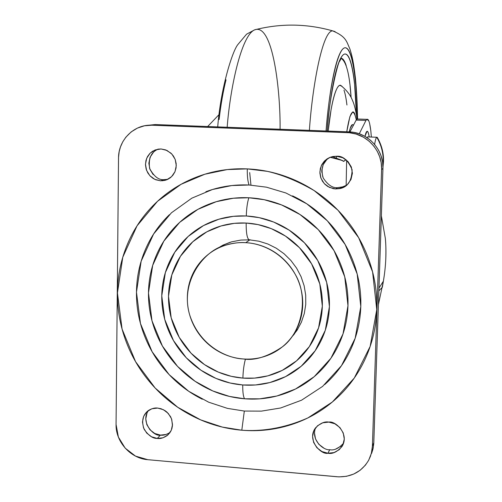<?xml version="1.0" encoding="UTF-8"?>
<svg xmlns="http://www.w3.org/2000/svg" width="502" height="502" viewBox="0 0 502 502"><rect width="100%" height="100%" fill="white"/><g stroke="black" fill="none" stroke-linecap="round" stroke-linejoin="round"><path stroke-width="0.75" d="M377.692 138.106L376.757 137.259C381.288 144.89 383.44 153.116 383.214 161.939L383.503 161.437M377.234 137.322C381.702 145.078 383.792 153.154 383.503 161.544L382.938 165.622L383.214 161.939L382.618 162.265L383.214 161.939C383.44 153.116 381.288 144.89 376.757 137.259C376.08 137.561 375.364 139.945 374.605 144.413M367.935 136.914L366.931 137.592M367.144 131.386C367.953 131.455 368.625 133.312 369.158 136.958M366.943 131.449L366.949 131.442C367.671 130.664 368.424 132.503 369.202 136.964L368.939 135.371C368.386 132.384 367.721 131.078 366.943 131.449L364.941 136.381C365.732 133.13 366.404 131.486 366.943 131.449M224.206 244.556L222.104 246.444L224.206 244.556M215.603 249.507L217.881 247.963L215.603 249.507M219.067 114.713L218.514 115.153L219.01 115.165L218.514 115.153L219.067 114.713M358.045 119.037L357.255 118.987L356.175 120.085L349.919 131.894L356.175 120.085L365.964 120.43L366.956 119.35L357.223 119.005L356.175 120.085L365.964 120.43L359.263 133.802L365.964 120.43L366.987 119.338C368.518 118.604 369.798 122.469 370.834 130.947L371.367 137.046M346.148 185.533L346.644 160.245L346.148 185.533M366.987 119.338L368.819 120.932M369.61 123.423L370.834 130.947M207.652 126.529L218.514 115.153L207.652 126.529M321.807 172.318L321.857 169.632L321.807 172.318M217.328 126.893L217.768 126.416L217.328 126.893M336.064 158.048L337.005 156.266L336.064 158.048M378.414 304.557L383.39 281.17L378.96 288.123L383.39 281.17L384.35 274.92M385.774 259.07C386.044 250.479 385.894 243.533 385.316 238.224L381.369 215.929M382.348 287.263L378.872 290.827L382.348 287.263L383.39 281.17C385.938 266.016 386.578 251.703 385.316 238.224L381.369 215.885M343.908 161.255L332.224 156.655L342.402 160.508L343.519 161.343L346.06 159.768L343.914 161.249M330.209 157.27L342.402 160.508L330.197 157.277M291.825 336.936L294.078 334.363L291.825 336.936M295.741 330.805L297.868 328.986L295.741 330.805M294.63 333.661L291.85 336.905L294.63 333.661M245.735 242.679C259.145 243.269 281.139 250.347 295.12 274.123C309.489 298.244 301.225 333.334 282.212 346.964C267.472 356.828 254.495 360.825 243.294 358.961C250.9 359.52 258.273 358.591 265.42 356.182C272.567 353.766 278.936 350.032 284.527 344.981C290.118 339.917 294.492 333.918 297.655 326.971C300.811 320.019 302.493 312.658 302.706 304.877C302.907 297.102 301.608 289.516 298.822 282.118C296.017 274.726 291.938 268.106 286.579 262.251C281.208 256.409 274.983 251.791 267.905 248.396C260.814 245.014 253.428 243.106 245.735 242.679C238.042 242.259 230.638 243.338 223.528 245.911C216.425 248.49 210.143 252.355 204.684 257.501C199.238 262.659 195.008 268.689 192.009 275.611C189.016 282.526 187.459 289.811 187.334 297.454C187.221 305.09 188.545 312.526 191.3 319.761C194.061 326.984 198.052 333.479 203.272 339.233C208.506 344.981 214.58 349.568 221.501 352.994C228.429 356.407 235.689 358.397 243.294 358.961C228.084 358.447 199.953 347.026 189.612 314.691C179.741 281.258 204.452 249.783 225.624 245.196C233.116 243.031 239.818 242.19 245.735 242.679L249.839 239.9L245.735 242.679M296.908 330.485L291.712 337.08L296.908 330.485M245.447 359.081C243.959 364.421 243.106 370.758 242.893 378.1L254.608 378.094L267.842 375.854L282.143 370.426L296.525 360.863L309.351 346.581L318.575 327.844L322.334 306.145L319.799 283.95L311.591 263.864L299.456 247.693L285.45 236.065L271.275 228.636L257.997 224.601L246.143 223.051C246.143 234.108 247.342 239.724 249.739 239.9C247.342 239.724 246.143 234.108 246.143 223.051C235.871 222.53 225.994 223.999 216.519 227.462C207.056 230.945 198.698 236.122 191.45 243.006C184.221 249.902 178.618 257.953 174.652 267.171C170.699 276.389 168.647 286.077 168.503 296.236C168.371 306.396 170.134 316.279 173.799 325.886C177.476 335.487 182.784 344.115 189.712 351.764C196.652 359.407 204.722 365.519 213.915 370.087C223.114 374.649 232.777 377.322 242.893 378.1C253.014 378.872 262.841 377.667 272.379 374.498C281.911 371.304 290.426 366.353 297.918 359.645C305.398 352.919 311.265 344.924 315.52 335.656C319.761 326.382 322.033 316.542 322.334 306.145C322.623 295.741 320.903 285.588 317.176 275.692C313.43 265.803 307.971 256.942 300.798 249.117C293.607 241.305 285.268 235.143 275.786 230.619C266.305 226.12 256.422 223.591 246.143 223.051L234.296 223.352L221.037 225.975L206.855 231.817L192.799 241.757L180.469 256.252L171.816 274.92L168.503 296.236L171.201 317.86L179.252 337.382L191.005 353.157L204.546 364.634L218.301 372.101L231.253 376.318L242.893 378.1C243.106 370.758 243.959 364.421 245.447 359.081M244.587 398.795L259.754 398.833L276.909 395.99L295.483 389.031L314.189 376.701L330.931 358.215L343.01 333.912L347.98 305.699L344.73 276.815L334.062 250.667L318.255 229.627L300.001 214.523L281.528 204.91L264.253 199.714L248.841 197.763C247.36 202.431 246.513 208.506 246.294 215.985L259.22 217.661L273.703 222.053L289.177 230.148L304.463 242.83L317.71 260.469L326.658 282.388L329.412 306.596L325.296 330.266L315.212 350.685L301.206 366.24L285.525 376.644L269.932 382.537L255.512 384.965L242.748 384.959C242.661 392.093 243.269 396.705 244.587 398.795C257.683 399.83 270.415 398.318 282.795 394.258C295.17 390.173 306.239 383.798 316.003 375.126C325.76 366.435 333.422 356.075 339.001 344.052C344.554 332.017 347.547 319.228 347.98 305.699C348.382 292.164 346.167 278.949 341.322 266.06C336.459 253.184 329.35 241.65 319.994 231.478C310.625 221.319 299.763 213.319 287.414 207.47C275.058 201.647 262.201 198.409 248.841 197.763C235.488 197.135 222.675 199.099 210.401 203.649C198.139 208.223 187.334 214.988 177.978 223.948C168.647 232.915 161.431 243.37 156.335 255.311C151.259 267.259 148.642 279.79 148.479 292.917C148.335 306.038 150.631 318.801 155.369 331.201C160.119 343.594 166.965 354.732 175.907 364.621C184.862 374.498 195.272 382.405 207.138 388.335C219.016 394.252 231.497 397.735 244.587 398.795C243.269 396.705 242.661 392.093 242.748 384.959C231.729 384.093 221.213 381.175 211.204 376.205C201.195 371.216 192.417 364.565 184.868 356.244C177.325 347.911 171.552 338.524 167.549 328.07C163.558 317.615 161.631 306.86 161.769 295.803C161.92 284.747 164.141 274.192 168.44 264.146C172.751 254.106 178.837 245.327 186.706 237.81C194.594 230.299 203.693 224.645 214.003 220.836C224.325 217.046 235.093 215.433 246.294 215.985C257.501 216.569 268.281 219.311 278.629 224.212C288.976 229.138 298.075 235.858 305.925 244.38C313.756 252.914 319.711 262.577 323.796 273.377C327.862 284.176 329.732 295.251 329.412 306.596C329.074 317.942 326.582 328.672 321.951 338.781C317.302 348.884 310.895 357.593 302.725 364.916C294.548 372.22 285.268 377.604 274.87 381.068C264.479 384.507 253.767 385.806 242.748 384.959L230.079 383.001L215.979 378.401L201.007 370.256L186.273 357.757L173.485 340.582L164.719 319.341L161.769 295.803L165.359 272.592L174.765 252.255L188.175 236.448L203.479 225.599L218.922 219.211L233.38 216.337L246.294 215.985C246.513 208.506 247.36 202.431 248.841 197.763L233.455 198.221L216.249 201.691L197.888 209.359L179.716 222.323L163.821 241.161L152.696 265.345L148.479 292.917L152.006 320.841L162.41 346.041L177.576 366.422L195.046 381.263L212.804 390.951L229.533 396.436L244.587 398.795M249.111 185.006L266.468 187.177L285.933 192.994L306.753 203.799L327.329 220.798L345.156 244.499L357.167 273.973L360.8 306.521L355.159 338.285L341.504 365.625L322.623 386.383L301.551 400.201L280.656 407.982L261.366 411.132L244.323 411.056L241.801 430.22C260.469 431.563 283.141 428.852 307.933 417.896L332.349 402.002L354.268 378.056L370.15 346.443L376.757 309.646L372.591 271.902L358.666 237.716L337.984 210.231L314.101 190.54C297.705 181.134 282.13 174.74 267.378 171.358L247.279 168.892C247.185 176.371 247.8 181.743 249.111 185.006C247.8 181.743 247.185 176.371 247.279 168.892C229.878 168.157 213.212 170.793 197.273 176.804C181.366 182.841 167.373 191.701 155.3 203.398C143.252 215.107 133.965 228.711 127.439 244.217C120.932 259.722 117.6 275.962 117.443 292.948C117.299 309.929 120.304 326.438 126.441 342.464C132.603 358.484 141.451 372.892 152.997 385.693C164.556 398.481 178.003 408.741 193.339 416.472C208.688 424.184 224.84 428.764 241.801 430.22C258.768 431.651 275.303 429.775 291.411 424.592C307.513 419.383 321.951 411.176 334.721 399.968C347.478 388.73 357.524 375.289 364.866 359.652C372.183 343.983 376.149 327.317 376.757 309.646C377.335 291.969 374.467 274.701 368.154 257.846C361.804 241.004 352.504 225.938 340.262 212.647C327.994 199.388 313.788 188.965 297.636 181.373C281.478 173.824 264.698 169.663 247.279 168.892L227.243 169.582L204.872 174.219L181.053 184.309L157.546 201.277L137.052 225.825L122.777 257.237L117.443 292.948L122.08 329.067L135.559 361.653L155.149 388.021L177.721 407.266L200.662 419.879L222.311 427.076L241.801 430.22L244.323 411.056L227.431 408.377L208.65 402.19L188.733 391.29L169.143 374.624L152.131 351.751L140.453 323.483L136.469 292.145L141.162 261.191L153.606 234.007L171.427 212.798L191.814 198.177L212.446 189.511L231.792 185.558L249.111 185.006C234.083 184.334 219.669 186.575 205.87 191.726M230.261 242.221L222.863 245.189L215.408 249.613L222.863 245.189L231.547 241.838L240.841 240.069L249.036 239.856M329.268 157.666C322.566 162.221 320.558 169.011 323.238 178.028C327.787 184.862 332.5 188.081 337.382 187.685L335.625 188.94L333.246 188.652L327.781 186.506L324.976 184.328L322.491 181.285L320.684 177.444L319.893 173.077L320.307 168.634L321.845 164.587L324.217 161.293L327.047 158.896L329.99 157.358L332.801 156.53L336.578 156.241L330.316 157.233L324.951 160.558L321.293 165.71L319.887 171.904L320.941 178.197L324.305 183.638L329.456 187.415L335.625 188.94L341.881 187.986L347.265 184.692L350.961 179.547L352.398 173.334L351.344 167.003L347.968 161.531L342.778 157.747L336.578 156.241C342.841 155.695 348.018 160.182 352.109 169.701C351.833 180.883 347.685 187.19 339.653 188.62L335.625 188.94L337.382 187.685L343.581 186.738M158.299 149.107C151.146 152.012 148.253 158.463 149.627 168.452C153.888 176.39 158.632 180.13 163.872 179.666L160.627 180.814L155.758 179.766L153.016 178.361L150.293 176.152L147.889 173.071L146.17 169.193L145.48 164.832L145.963 160.452L147.532 156.536L149.872 153.411L152.608 151.202L158.067 149.144L161.048 148.968L155.137 149.941L150.104 153.185L146.716 158.205L145.473 164.242L146.571 170.373L149.828 175.669L154.767 179.339L160.627 180.814L166.538 179.879L171.59 176.66L175.01 171.646L176.277 165.591L175.185 159.429L171.904 154.101L166.94 150.431L161.048 148.968L165.71 149.916L170.994 153.185L173.397 155.996L175.236 159.573L176.189 163.69L176.07 167.95L174.891 171.922L172.876 175.236L170.36 177.733L167.662 179.402L165.02 180.362L160.627 180.814L163.872 179.666L167.856 179.308M315.57 427.829C310.625 440.568 324.223 450.721 329.72 449.698L327.938 453.237C321.393 455.151 306.245 440.016 315.538 427.867C320.27 423.18 324.706 421.26 328.841 422.107L322.742 422.797L317.515 425.752L313.951 430.515L312.583 436.363L313.618 442.406L316.894 447.728L321.92 451.536L327.938 453.237L334.031 452.584L339.277 449.654L342.879 444.897L344.272 439.037L343.242 432.956L339.942 427.604L334.884 423.795L328.841 422.107C334.978 420.481 349.844 433.759 342.075 446.385C337.2 451.951 332.487 454.241 327.938 453.237L329.72 449.698C334.131 450.658 338.75 448.481 343.563 443.159M148.623 410.354C139.7 421.994 154.227 437.06 160.452 435.108L157.258 438.434C152.89 438.604 148.536 435.585 144.187 429.379C141.231 421.228 142.656 414.922 148.454 410.467C151.93 408.446 154.992 407.643 157.653 408.07L151.886 408.753L146.979 411.646L143.672 416.302L142.461 422.006L143.534 427.899L146.716 433.088L151.535 436.784L157.258 438.434L163.024 437.782L167.95 434.914L171.289 430.264L172.519 424.541L171.458 418.624L168.252 413.41L163.407 409.701L157.653 408.07L161.086 408.753L165.001 410.623L166.997 412.155L170.511 416.585L171.734 419.408L172.468 425.633L171.885 428.658L170.736 431.381L167.273 435.491C163.508 437.97 160.169 438.949 157.258 438.434L160.452 435.108L166.168 434.456M146.226 125.5L155.181 124.552L348.997 131.85L353.885 132.377L359.557 133.909L364.967 136.393L370.601 140.359L374.787 144.626L378.659 150.343L381.056 155.808L382.511 161.556L382.97 167.455L373.758 443.668L372.961 449.089L371.593 453.413L373.149 448.198L373.802 442.733L372.402 446.24L371.731 451.85L370.438 456.312L368.493 460.566L365.406 465.153L360.072 470.311L353.69 474.076L346.487 476.31L338.938 476.881L147.764 459.688L135.509 456.111L125.199 448.167L118.378 437.047L116.062 424.422L118.541 157.22L119.2 151.554L120.455 146.998L122.77 141.809L125.87 137.171L131.16 131.919L137.435 128.085L144.469 125.795L151.855 125.218L349.323 132.735L356.106 134.053L363.448 137.19L369.133 141.194L373.984 146.277L377.266 151.271L379.688 156.787L381.15 162.585L381.614 168.534L372.402 446.24L373.802 442.733L382.951 168.452L381.595 169.538L382.951 168.452C383.904 150.462 369.064 133.463 351.205 132.001L348.997 131.85L347.334 132.603L349.561 132.76C367.577 134.229 382.555 151.391 381.595 169.538L372.402 446.24L371.354 453.4L368.75 460.077C361.766 471.893 351.187 477.452 337.005 476.756L147.764 459.688C130.576 458.483 115.554 441.735 116.062 424.422L118.516 158.186C118.309 139.958 134.103 124.176 151.855 125.218L347.334 132.603L348.997 131.85L155.181 124.552L146.264 125.494M329.243 157.672L326.802 159.561L323.175 164.669L321.782 170.805L322.83 177.043M153.436 152.275L150.073 157.258L148.843 163.238L149.929 169.312L153.16 174.564M335.763 449.045L340.965 446.14M314.497 432.975L315.52 438.961L318.77 444.245L323.752 448.01M146.979 413.171L145.781 418.825L146.841 424.667L149.998 429.812L154.773 433.477L160.452 435.108C163.25 435.592 166.476 434.688 170.122 432.385M249.701 172.575L250.95 185.106M292.559 195.868C306.484 202.438 318.726 211.442 329.293 222.882C339.841 234.346 347.855 247.335 353.339 261.856C358.786 276.382 361.277 291.273 360.8 306.521C360.298 321.763 356.903 336.158 350.622 349.699C344.316 363.222 335.669 374.862 324.668 384.614M202.293 399.241C188.984 392.57 177.306 383.691 167.273 372.603C157.245 361.503 149.565 349.003 144.231 335.104C138.91 321.192 136.318 306.879 136.469 292.145C136.632 277.418 139.556 263.337 145.229 249.914C150.926 236.492 159.008 224.733 169.469 214.63M339.653 188.62L341.373 187.371L346.694 185.2M250.078 239.73L249.739 239.9M219.092 119.514C220.861 104.454 223.17 91.22 226.025 79.818M217.724 126.906C220.591 88.873 232.1 51.919 237.722 44.722L246.551 34.199L254.614 29.856C241.305 35.523 230.205 87.775 227.161 127.263C230.205 87.775 241.305 35.523 254.614 29.856C273.138 22.577 280.599 92.638 280.072 129.252M309.389 130.357C312.225 87.574 322.322 30.779 332.625 30.86L335.085 31.607L332.625 30.86C322.322 30.779 312.225 87.574 309.389 130.357M326.043 130.984C328.754 93.523 337.112 47.194 345.345 47.765C353.483 48.932 357.16 89.199 357.418 118.936L357.286 112.348C356.966 99.904 356.282 88.816 355.234 79.084C354.18 69.339 352.799 61.696 351.099 56.174C349.392 50.639 347.453 47.841 345.288 47.759C343.117 47.709 340.871 50.671 338.549 56.651C336.221 62.681 334.018 71.472 331.941 83.031C329.858 94.646 328.113 108.118 326.695 123.442L326.043 130.984M327.135 131.028L327.605 125.632C328.935 111.212 330.573 98.524 332.525 87.555C334.476 76.643 336.547 68.31 338.743 62.568C340.933 56.87 343.054 54.009 345.106 53.984C347.152 53.99 348.99 56.575 350.609 61.746C352.222 66.923 353.533 74.108 354.537 83.313L356.527 115.811C356.025 87.906 352.147 53.011 344.673 54.04C337.137 55.496 329.714 96.968 327.135 131.028M340.714 58.163L340.701 58.163C346.129 60.748 349.599 73.844 351.111 97.451L350.07 86.124M346.173 65.492C344.573 60.56 342.766 58.119 340.758 58.163M342.238 86.545L340.663 85.34C335.763 83.508 330.354 108.099 328.164 131.066L331.056 109.806C332.412 102.151 333.868 96.215 335.418 91.998C336.961 87.812 338.48 85.591 339.967 85.321L342.264 86.564M343.983 90.128C345.181 93.592 346.167 98.549 346.932 105.006M346.75 131.762C350.17 110.773 353.358 106.807 356.32 119.859L354.632 113.477L353.59 112.059L352.661 111.921L349.9 116.621L346.75 131.762M353.383 125.123L352.655 124.603C351.488 124.621 350.358 127.044 349.279 131.863L350.239 128.255L352.272 124.659L353.395 125.136M367.527 136.895L376.776 137.253M382.97 167.04L383.503 161.544M343.148 161.274L343.519 161.343M291.612 337.218L297.121 330.165L301.388 322.209L304.3 313.549L305.756 304.419L305.699 295.057L304.13 285.726L301.075 276.684L296.619 268.187L290.89 260.469L284.044 253.748L276.282 248.214L267.823 243.991L258.9 241.198L249.77 239.893M349.367 132.735L351.011 131.982M167.273 435.491L169.933 432.661M342.075 446.385L343.468 443.448M162.579 180.776L165.804 179.628M357.581 118.918C357.33 103.945 356.621 90.423 355.454 78.337C353.527 61.683 352.046 55.684 349.831 48.782C346.48 41.584 346.468 36.715 332.625 30.86C306.653 23.55 280.649 23.217 254.614 29.856M327.191 131.028C329.431 93.868 338.856 59.857 339.59 61.401L341.034 58.69M356.96 119.156C356.182 112.536 354.983 106.989 353.358 102.508L351.996 99.227C351.243 97.846 349.455 92.462 340.663 85.34M353.471 125.193L352.655 124.603"/></g></svg>
